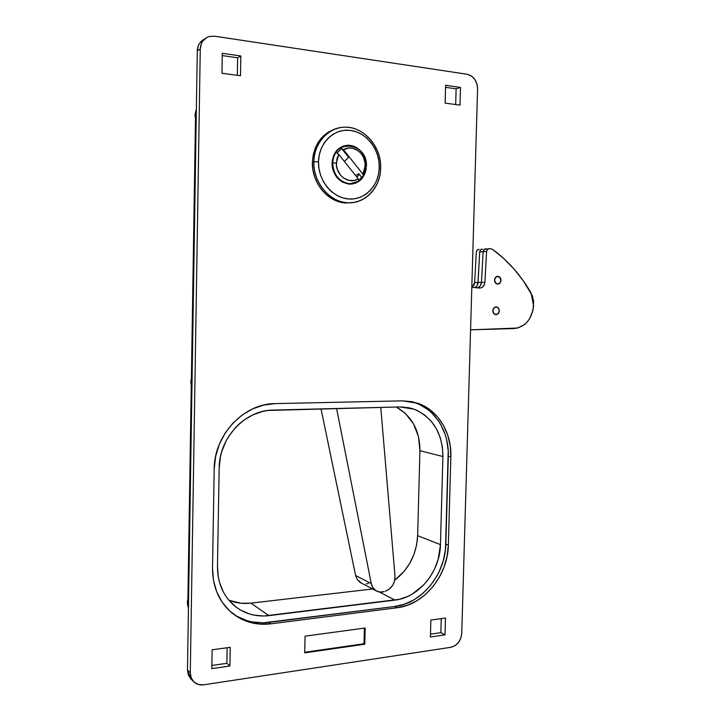 <?xml version="1.0" encoding="UTF-8"?>
<svg xmlns="http://www.w3.org/2000/svg" width="721" height="721" viewBox="0 0 721 721"><rect width="100%" height="100%" fill="white"/><g stroke="black" fill="none" stroke-linecap="round" stroke-linejoin="round"><path stroke-width="1.08" d="M203.719 39.511L199.789 43.026L198.446 45.405L197.293 50.921L187.469 670.016L188.424 675.207L191.254 679.245M227.142 647.755L226.863 663.32L211.875 665.474L226.863 663.32L227.142 647.755M441.252 618.636L440.855 632.659L430.482 634.147L440.855 632.659L441.252 618.636M456.123 88.836L455.681 104.545L456.123 88.836L445.56 87.331L456.123 88.836L460.494 87.43L459.989 105.122L445.118 103.13L445.614 85.294L460.494 87.43L456.123 88.836M237.624 57.77L237.308 75.308L237.624 57.77L222.266 55.589L237.624 57.77L240.85 55.968L240.49 75.741L221.96 73.254L222.302 53.309L240.85 55.968L237.624 57.77M440.45 544.643C440.171 571.284 419.063 597.583 394.955 600.106L379.363 592.004L394.955 600.106L268.906 615.644L250.935 603.135L372.658 588.976L250.935 603.135L268.906 615.644C255.486 617.131 243.725 613.616 233.622 605.09C222.897 595.285 217.517 582.361 217.472 566.327L219.166 467.992C219.076 437.692 245.464 409.988 272.962 410.078L399.939 406.932L413.989 409.177C432.915 417.414 442.559 433.195 442.91 456.528L419.928 450.706C419.793 430.608 411.925 416.053 396.325 407.023L405.355 413.394L413.503 423.831L418.486 436.62L419.928 450.706L442.91 456.528L440.45 544.643L417.648 535.658L440.45 544.643L438.179 559.388L434.682 568.815L429.716 577.53L423.47 585.2L412.169 594.14L408.023 596.321L399.371 599.313L263.886 616.004L254.008 615.139L249.241 613.913L240.291 609.921L236.2 607.19L228.999 600.368L225.961 596.348L223.348 591.968L219.508 582.307L218.319 577.133L217.472 566.327L219.166 467.992L220.401 456.925L221.78 451.49L225.997 441.099L228.791 436.25L235.596 427.481L239.534 423.66L243.77 420.253L252.981 414.818L262.85 411.394L267.897 410.465L399.939 406.932L408.735 407.707L412.98 408.834L417.062 410.429L424.615 414.963L431.131 421.127L436.358 428.662L440.143 437.296L442.352 446.696L442.91 456.528L440.45 544.643M394.72 580.252C408.978 569.031 416.621 554.17 417.648 535.658L419.928 450.706L417.648 535.658L416.585 545.166L413.944 554.467L409.807 563.236L404.328 571.14L394.72 580.252M228.917 600.278C235.911 603.053 243.247 604 250.935 603.135L241.247 603.252L228.917 600.278M204.557 39.096C199.996 41.385 197.572 45.324 197.293 50.921L200.267 49.037C200.681 42.53 203.719 38.348 209.369 36.474L214.57 36.194L467.154 74.263L214.57 36.194L209.189 36.528L206.738 37.537L202.781 41.079L201.438 43.467L200.267 49.037L190.29 672.801L200.267 49.037L197.293 50.921L187.469 670.016L190.29 672.801L191.245 678.037L194.156 682.156L198.554 684.526L203.764 684.797L450.787 647.314L203.764 684.797C199.501 685.347 196.004 684.166 193.255 681.255C191.263 678.957 190.272 676.136 190.29 672.801L187.469 670.016L190.416 678.398L193.255 681.255M477.581 88.899L461.746 633.38L477.581 88.899L476.914 83.807L474.697 79.238L471.282 75.885L467.154 74.263C473.706 76.056 477.176 80.932 477.581 88.899M450.787 647.314L454.888 645.755L458.403 642.564L460.809 638.22L461.746 633.38C460.908 640.942 457.249 645.592 450.787 647.314M304.695 652.865L305.055 636.156L365.168 628.009L364.772 644.232L304.695 652.865L305.055 636.156L365.168 628.009L364.772 644.232L364.006 643.754L364.393 628.117L364.006 643.754L364.772 644.232L304.695 652.865M232.757 613.643L232.748 613.634C243.482 621.069 255.486 623.998 268.771 622.43L270.754 623.845L268.771 622.43L394.784 606.487L397.163 607.74L394.784 606.487C421.911 603.54 445.506 573.988 445.83 544.121L448.354 545.103L445.83 544.121L448.309 456.249L450.85 456.889L448.354 545.103C448.029 575.097 424.363 604.766 397.163 607.74L270.754 623.845C255.342 625.612 241.868 621.529 230.332 611.597C218.49 600.548 212.551 586.083 212.515 568.193L214.191 469.11L215.588 456.564L219.283 444.406L225.114 433.132L232.829 423.218L242.103 415.044L252.539 408.924L263.688 405.076L275.125 403.616L402.525 400.858L412.448 401.768L421.83 404.869L430.329 410.006L437.638 416.972L443.523 425.489L447.759 435.223L450.228 445.812L450.85 456.889L448.354 545.103L447.11 556.215L444.055 567.103L439.278 577.368L432.951 586.66L425.291 594.618L416.558 600.944L407.068 605.388L397.163 607.74L270.754 623.845L259.461 624.098L248.538 621.971L238.408 617.491L229.485 610.822L222.158 602.188L216.742 591.923L213.479 580.432L212.515 568.193L214.191 469.11C214.074 434.745 244.086 403.4 275.125 403.616L402.525 400.858L417.865 403.264C438.161 410.096 451.761 432.744 450.85 456.889L448.309 456.249C449.21 432.203 435.646 409.645 415.404 402.832L409.997 401.336M430.401 636.994L430.87 620.051L445.488 618.059L445.01 634.877L430.401 636.994L430.87 620.051L445.488 618.059L445.01 634.877L440.855 632.659L445.01 634.877L430.401 636.994M211.821 668.637L212.136 649.792L230.251 647.332L229.918 666.015L211.821 668.637L212.136 649.792L230.251 647.332L229.918 666.015L226.863 663.32L229.918 666.015L211.821 668.637M445.118 103.13L445.614 85.294L460.494 87.43L459.989 105.122L445.118 103.13M221.96 73.254L222.302 53.309L240.85 55.968L240.49 75.741L221.96 73.254M236.533 616.085L246.627 620.547L251.999 621.908L263.129 622.854L394.784 606.487L404.67 604.135L414.133 599.719L422.839 593.428L430.473 585.506L436.782 576.259L439.368 571.239L443.289 560.659L445.443 549.654L448.228 450.697L446.687 439.855L445.227 434.664L440.991 424.966L438.251 420.559L431.645 412.809L427.832 409.555L419.352 404.427L414.764 402.615M304.704 652.253L364.006 643.754L304.704 652.253M380.787 407.41L394.982 576.052L380.787 407.41M385.456 591.202L389.466 589.003L392.657 585.389L394.585 580.856L394.982 576.052C395.018 583.415 391.845 588.471 385.456 591.202M360.302 582.568L357.301 579.648L355.606 575.538L321.025 408.888L355.606 575.538L371.27 583.559L336.599 408.501L371.27 583.559L372.955 587.75L375.983 590.733L379.913 592.076L384.194 591.617C381.13 592.545 378.318 592.202 375.758 590.589C373.424 588.994 371.928 586.651 371.27 583.559L355.606 575.538L357.301 579.648L361.771 583.307M368.368 583.469L366.268 583.911M482.403 249.096L480.565 249.826L479.699 251.917L477.879 283.623L476.996 285.759L474.824 287.733C476.743 286.706 477.816 284.939 478.041 282.443L474.661 282.506L474.148 284.804L472.237 287.309L474.661 282.506L476.311 252.143L474.661 282.506L478.041 282.443C477.816 284.939 476.743 286.706 474.824 287.733L476.996 285.759L478.041 282.443L479.699 251.917L478.041 282.443L481.457 282.371L480.411 285.705L477.59 287.94C479.88 287.075 481.159 285.219 481.457 282.371L483.124 251.683L481.457 282.371L484.9 282.299L484.386 284.624L482.349 287.246L480.447 288.03L471.813 287.228L479.438 288.076C482.574 287.931 484.395 286.003 484.9 282.299L481.457 282.371L480.411 285.705L477.59 287.94C479.88 287.075 481.159 285.219 481.457 282.371L478.041 282.443L479.699 251.917C479.952 250.079 480.853 249.142 482.403 249.096L480.565 249.826L479.699 251.917L486.594 251.458L484.9 282.299L486.594 251.458C486.846 249.601 487.757 248.655 489.316 248.61L487.459 249.34L486.594 251.458L483.124 251.683L481.457 282.371L483.124 251.683C483.385 249.836 484.287 248.898 485.846 248.853L483.989 249.583L483.124 251.683C483.385 249.836 484.287 248.898 485.846 248.853L487.784 249.042L484.395 249.241L483.124 251.683L479.699 251.917C479.952 250.079 480.853 249.142 482.403 249.096M479.005 249.34L477.167 250.061L476.311 252.143C476.563 250.313 477.455 249.376 479.005 249.34M499.302 310.985C498.923 313.518 497.661 314.735 495.534 314.635C493.795 314.113 492.903 312.761 492.867 310.58L493.966 307.885L496.309 306.885L498.517 308.173L499.302 310.985L498.211 313.671L495.877 314.671L493.669 313.401L492.867 310.58C493.254 308.056 494.507 306.84 496.616 306.93C498.373 307.434 499.274 308.786 499.302 310.985L499.302 310.985M500.987 280.469C500.635 282.92 499.428 284.128 497.364 284.092C495.534 283.614 494.597 282.235 494.552 279.955L495.651 277.27L497.995 276.314L500.572 278.261L500.888 281.217L499.383 283.596L496.94 283.993L494.976 282.172L494.552 279.955C494.912 277.522 496.111 276.305 498.148 276.332C499.995 276.801 500.942 278.18 500.987 280.469L500.987 280.469M470.579 329.83L517.687 328.037L524.537 324.549L527.448 321.71L529.881 318.276L533.017 310.12L533.63 301.495L532.314 295.655L523.049 280.442L513.875 268.87L503.628 258.415L492.389 249.232L489.316 248.61L492.389 249.232C508.125 260.831 521.022 275.422 531.071 293.023L533.603 305.659C531.873 319.358 525.339 326.992 513.992 328.569L470.579 329.83M487.784 249.042L485.846 248.853L487.784 249.042M494.552 279.964L494.615 279.964C494.967 277.567 496.138 276.386 498.148 276.404C499.959 276.864 500.888 278.216 500.924 280.46C500.572 282.866 499.392 284.056 497.373 284.02C495.579 283.542 494.66 282.19 494.615 279.964L494.552 279.964M494.615 279.964L495.399 282.749L496.958 283.921L499.356 283.524L500.825 281.199L500.158 277.684L497.986 276.386L495.697 277.333L494.615 279.964M492.867 310.589L492.93 310.589C493.308 308.11 494.534 306.921 496.607 307.002C498.328 307.497 499.211 308.822 499.247 310.976C498.86 313.464 497.634 314.653 495.543 314.554C493.84 314.05 492.966 312.725 492.93 310.589L492.867 310.589M492.93 310.589L493.714 313.347L495.886 314.599L498.175 313.617L499.247 310.976L498.472 308.228L496.3 306.966L494.011 307.939L492.93 310.589M196.301 113.107L195.58 113.449L187.811 604.622L188.496 605.189L187.811 604.622L195.58 113.449L196.364 109.024L195.58 113.449L196.301 113.107M188.442 608.848L187.811 604.622L188.442 608.848M313.869 161.837L318.502 161.747C318.781 143.046 333.877 128.338 350.154 130.384C366.439 132.15 379.85 149.617 379.291 167.632L380.652 168.281C381.274 148.535 366.583 129.365 348.685 127.392C330.804 125.112 314.167 141.271 313.869 161.837C313.986 143.443 327.496 127.896 343.475 127.247C363.195 125.535 381.715 146.48 380.652 168.281C380.517 187.848 365.069 204.16 347.423 202.727C329.452 202.123 313.031 182.539 313.869 161.837L312.409 162.225L313.869 161.837C313.302 182.377 329.118 201.519 346.945 202.7C364.781 204.169 380.291 188.046 380.652 168.281L379.291 167.632L378.561 174.167L376.723 180.349L373.848 185.946L370.035 190.759L365.421 194.589L360.176 197.311L354.48 198.789L348.567 198.978L342.646 197.842L336.941 195.427L331.696 191.813L327.1 187.118L323.35 181.539L320.602 175.284L318.961 168.597L318.502 161.747L319.259 155.015L321.178 148.661L324.198 142.938L328.181 138.09L332.976 134.286L338.383 131.682L344.187 130.366L350.154 130.384L356.057 131.718L361.663 134.304L366.773 138.035L371.198 142.767L374.767 148.319L377.362 154.465L378.885 160.981L379.291 167.632C378.958 185.667 364.799 200.357 348.567 198.978C332.336 197.869 317.979 180.43 318.502 161.747L313.869 161.837M359.31 174.311L356.958 177.267L359.31 174.311M335.698 128.816C321.413 133.899 313.644 145.029 312.409 162.225C311.571 182.873 327.956 202.394 345.891 202.998L353.434 202.484L345.422 202.962L338.924 201.736L332.669 199.104L326.901 195.148L321.854 190.029L317.736 183.918L314.707 177.06L312.905 169.732L312.409 162.225L313.229 154.844L315.338 147.877L318.655 141.613L323.035 136.296L328.298 132.132L334.238 129.284M352.488 183.999L353.939 183.54M358.598 180.755L361.879 176.897L358.598 180.755M366.25 168.471C364.357 178.429 358.86 183.666 349.748 184.161C338.87 182.512 332.967 175.473 332.02 163.054C333.075 152.347 338.302 146.408 347.72 145.236C353.822 145.263 358.824 148.048 362.717 153.582M346.242 145.669L344.899 145.768M362.735 153.6L359.238 149.589L353.146 146.048L349.811 145.318L343.169 146.093L337.446 149.743L333.517 155.7L332.02 163.054L332.273 166.902L333.183 170.67L336.815 177.348L342.349 182.062L348.91 184.116L355.498 183.215L361.113 179.529L364.934 173.617L366.25 168.444M358.878 173.77L358.103 173.941L358.878 173.77L358.508 174.455L355.291 175.176L358.508 174.455L358.103 173.941L358.508 174.455L358.887 173.779L361.437 176.987L363.321 176.582L362.879 174.158L343.52 149.707C352.794 143.677 366.007 153.591 365.259 165.749L366.412 166.281C367.971 142.136 332.525 138.171 332.633 163.009C333.67 152.482 338.816 146.642 348.072 145.498C359.31 146.696 365.43 153.618 366.412 166.281L365.259 165.749L362.879 174.158L363.321 176.582L366.412 166.281L363.321 176.582L361.437 176.987L358.878 173.77M332.02 163.171L332.633 163.009L332.02 163.171M343.629 146.327L340.375 147.435L343.629 146.327M349.207 184.143L352.587 183.621L349.207 184.143M358.697 181.286L350.055 183.756C339.375 182.134 333.562 175.221 332.633 163.009L336.346 162.946L338.789 154.429L336.923 153.249L341.655 148.544L343.52 149.707L341.655 148.544L348.576 157.277L341.655 148.544L336.923 153.249L338.789 154.429L358.238 178.871C349.162 185.027 335.644 175.356 336.346 162.946L332.633 163.009C331.795 177.799 348.162 189.046 358.697 181.286L358.238 178.871L358.697 181.286M344.395 161.477L348.576 157.277L344.395 161.477M338.789 154.429L337.022 158.449L336.428 165.136L337.356 169.444L340.51 175.131L343.556 178.006L349.009 180.448L354.723 180.349L358.238 178.871L338.789 154.429M362.879 174.158L364.601 170.174L365.186 163.577L363.483 157.313L361.212 153.672L358.22 150.779L352.812 148.265L348.973 147.976L343.52 149.707L362.879 174.158M195.896 110.692L195.003 114.927L195.562 114.495L195.508 118.082M191.389 378.624L190.786 381.76L191.335 381.95L191.281 385.023M187.893 599.448L187.298 602.35L187.848 605.91M413.989 409.177L401.985 406.932M417.865 403.264L415.404 402.832M375.758 590.589L360.076 582.424M498.148 276.332L497.256 276.359M496.616 306.93L495.742 306.912M346.179 145.669L347.72 145.236M347.423 202.727L345.891 202.998M348.513 184.08L350.055 183.756M195.003 114.882L195.959 110.394M195.003 114.927L195.499 118.65M191.281 385.347L190.786 381.779L191.389 378.192M187.298 602.35L187.902 598.8M187.298 602.414L187.866 606.127"/></g></svg>
